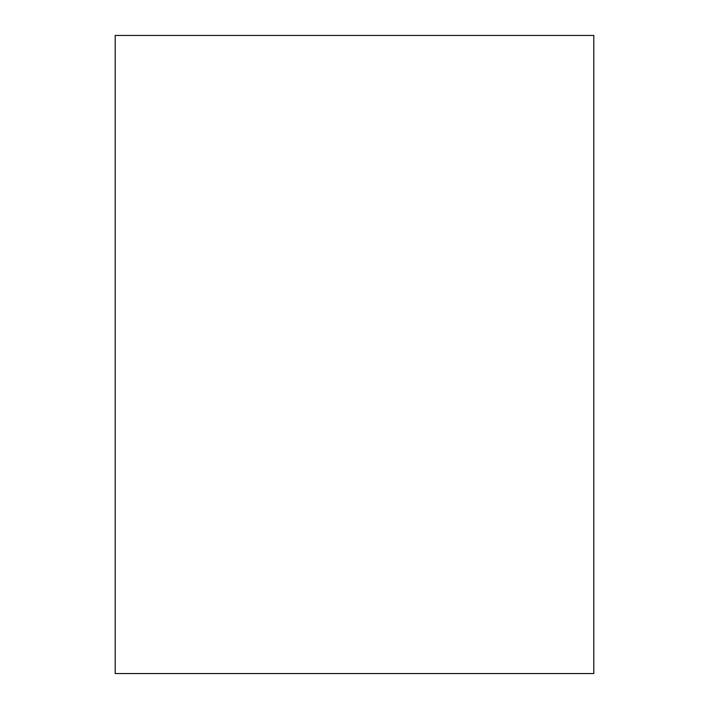 <?xml version="1.0" encoding="UTF-8"?>
<svg xmlns="http://www.w3.org/2000/svg" width="709" height="709" viewBox="0 0 709 709"><rect width="100%" height="100%" fill="white"/><g stroke="black" fill="none" stroke-linecap="round" stroke-linejoin="round"><path stroke-width="1.06" d="M115.212 35.45L115.212 673.55L593.788 673.55L593.788 35.45L115.212 35.45L593.788 35.45L593.788 673.55L115.212 673.55L115.212 35.45"/></g></svg>
